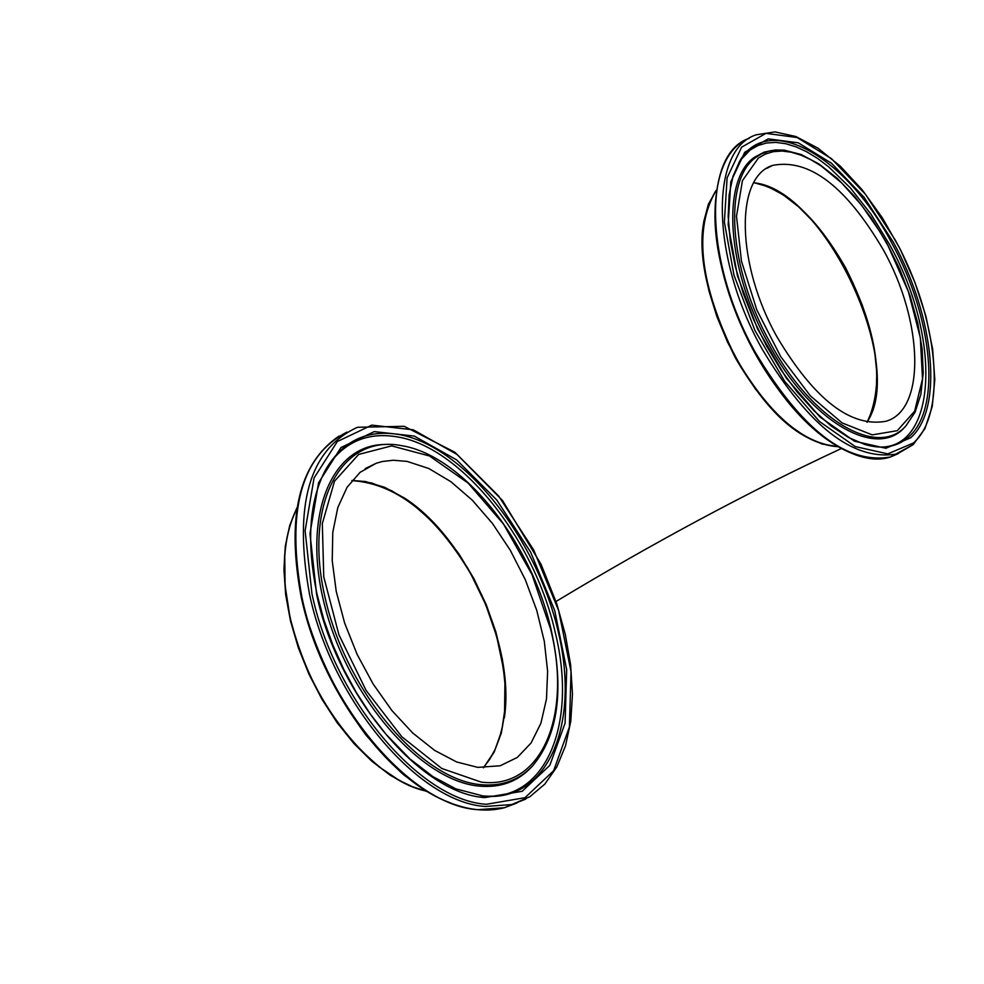 <?xml version="1.0" encoding="UTF-8"?>
<svg xmlns="http://www.w3.org/2000/svg" width="984" height="984" viewBox="0 0 984 984"><rect width="100%" height="100%" fill="white"/><g stroke="black" fill="none" stroke-linecap="round" stroke-linejoin="round"><path stroke-width="1.48" d="M716.081 190.392C692.748 228.768 699.194 284.622 735.429 357.979C768.393 414.239 802.39 443.809 837.446 446.687M297.057 507.559L289.726 525.407L285.298 546.268L283.933 569.613L285.68 594.779L290.526 621.088L298.349 647.779L308.927 674.089L321.965 699.267L337.082 722.6L353.834 743.412L371.743 761.136L390.304 775.306L408.975 785.539L427.253 791.616M703.954 221.215C690.424 285.803 747.865 406.835 806.068 436.761M284.757 555.739L285.053 585.332L289.948 617.005C306.344 682.416 337.266 733.252 382.739 769.5M351.854 480.635C395.851 483.452 435.543 514.632 470.955 574.189L485.739 604.668L496.686 636.402L503.328 668.062L504.915 683.449L504.558 712.465L502.603 725.786L499.466 738.111L495.173 749.304L489.774 759.217L483.316 767.754M753.683 182.803C823.866 188.411 906.916 364.351 866.941 422.222M403.354 497.351C465.801 536.403 515.591 645.295 504.312 717.939M774.334 189.469C800.804 204.143 824.53 230.317 845.49 268.017C871.43 317.967 881.209 362.629 874.825 401.976M407.167 461.422L428.827 468.519L450.844 481.656L472.308 500.204L492.381 523.365L510.253 550.191L525.247 579.576L536.747 610.375L544.312 641.347L547.621 671.273L546.489 698.935L540.929 723.179L531.102 742.969L517.35 757.397L500.216 765.761L477.806 767.372L456.613 761.96L434.608 750.374L412.739 733.019L391.939 710.583L373.121 683.991L357.118 654.385L344.634 623.044L336.221 591.347L332.223 560.683L332.776 532.356L337.807 507.559L347.057 487.301L360.07 472.345L376.269 463.23L382.456 461.496L393.342 460.241L407.167 461.422M777.2 337.254C736.13 264.401 734.765 176.899 772.674 165.386C809.205 158.264 846.092 186.431 883.337 249.875C923.644 321.94 925.919 410.353 885.809 421.3C850.631 427.573 814.432 399.553 777.2 337.254M516.821 803.03L504.509 807.704L529.761 796.794L544.816 784.113L556.821 766.93L565.529 745.774L570.769 721.26L572.467 694.064L570.634 664.901L565.333 634.52L556.735 603.684L541.052 564.275L502.529 500.524L454.817 452.222L404.153 426.306L357.487 427.277C309.296 449.245 293.306 504.866 309.505 594.152C331.497 699.833 418.126 802.587 485.407 806.474L512.024 804.518L525.764 799.094M311.94 593.709L305.114 530.696L314.056 477.99L337.315 441.57L371.792 425.125L413.305 429.823L457.142 454.522L498.679 496.096L533.672 549.958L558.641 610.535L571.028 671.666L569.392 727.065L553.611 770.767L525.001 797.692L486.342 804.285C419.627 800.386 333.773 698.492 311.94 593.709M339.013 436.084C298.632 463.612 286.098 517.645 301.411 598.174C314.105 648.456 335.716 694.224 366.257 735.466C388.496 760.288 401.755 773.965 406.035 776.524L428.938 792.637C456.478 808.491 481.668 813.522 504.509 807.704L477.855 809.684C410.525 805.859 323.921 703.265 302.002 597.682C286.086 510.917 301.079 455.727 346.958 432.111M484.792 797.594L522.135 791.308L549.798 765.367L565.074 723.203L566.686 669.698L554.742 610.621L530.61 552.073L496.785 500.02L456.637 459.885L414.289 436.084L374.228 431.607L340.968 447.548L318.57 482.75L309.985 533.623L316.602 594.398C337.672 695.417 420.389 793.694 484.792 797.594M301.522 598.37C320.722 689.021 388.053 780.595 450.106 802.71M483.574 767.754L494.054 752.317L501.311 733.031L505.149 710.559L505.493 685.663L502.344 659.157L495.862 631.863L486.231 604.643L473.759 578.358L458.851 553.808L441.964 531.766L423.587 512.947L404.326 497.978L384.769 487.375L365.556 481.533L352.014 480.438M426.515 791.161C371.448 779.955 307.119 698.751 289.997 616.747C280.723 572.467 283.023 536.354 296.91 508.408M481.213 782.108L441.816 768.492L401.829 736.758L366.06 690.362L338.927 634.803L323.761 576.858L322.322 523.549L334.523 481.188L358.643 454.436L391.595 445.887L429.504 455.986L468.175 483.132L503.537 524.128L531.987 574.533L550.622 629.145C572.405 715.885 541.311 789.857 481.213 782.108M402.321 445.801L401.349 445.617C341.141 433.87 303.38 503.501 324.954 597.079C345.642 690.534 420.525 779.463 480.536 784.642C501.569 786.597 518.937 780.337 532.639 765.847C558.236 735.06 564.385 689.599 551.089 629.452C531.286 541.655 462.197 454.989 401.349 445.617M385.31 444.485C330.034 444.35 301.006 518.839 325.618 609.096C349.517 699.316 421.398 780.976 479.06 786.093C500.192 788.049 517.633 781.751 531.397 767.212L532.639 765.847M325.409 470.118C342.506 440.771 367.352 428.962 399.934 434.682C464.202 446.847 536.182 537.485 558.014 630.806C580.732 724.212 547.916 802.858 483.365 796.056L455.838 788.848L432.911 776.61L409.971 758.959L386.06 734.322L370.587 714.396L356.356 692.551L343.674 669.194L332.776 644.791L323.871 619.822L317.156 594.779C306.295 543.033 309.05 501.483 325.409 470.118M480.832 795.662C545.247 803.707 578.334 724.322 555.038 631.642C534.201 539.22 461.619 447.831 398.089 437.019C367.905 431.656 344.265 441.668 327.168 467.056M898.392 453.55L890.569 456.945L913.238 444.583L924.997 428.495L932.242 406.49L934.8 379.639L932.648 349.136L925.932 316.307L914.985 282.568L900.286 249.321L882.451 217.993L862.218 189.9L840.434 166.284L817.999 148.19L795.847 136.505L774.949 131.905L756.29 134.783C709.304 149.248 710.866 258.238 762.194 349.185C808.627 426.687 853.669 461.594 897.346 453.895L912.918 444.805M913.41 443.009L887.802 453.882L855.293 446.588L819.5 421.509L784.617 381.226L754.888 330.378L733.966 275.102L724.372 222.138L727.114 177.809L741.641 147.157L765.958 133.369L797.089 137.514L831.468 158.658L865.366 194.155L895.268 240.059C938.293 317.807 947.715 413.231 913.41 443.009M749.291 138.289C707.594 153.935 703.24 240.49 741.26 325.642C778.824 410.931 848.294 471.287 890.569 456.945C846.83 464.694 801.763 429.848 755.355 352.432C704.212 261.855 702.551 153.184 749.291 138.277M893.115 241.83L864.223 197.477L831.468 163.196L798.27 142.815L768.221 138.867L744.765 152.225L730.792 181.843L728.172 224.635L737.434 275.729L757.606 329.025L786.278 378.065L819.918 416.945L854.456 441.189L885.846 448.273L910.581 437.831C943.767 409.159 934.714 316.971 893.115 241.83M722.477 167.501C705.946 216.209 716.672 277.931 754.63 352.641C787.04 409.221 821.849 443.686 859.044 456.059M867.199 422.259C885.022 383.502 877.863 332.075 845.699 267.98C817.347 218.19 786.72 189.715 753.806 182.581M837.138 446.502C802.243 443.157 768.467 413.587 735.823 357.795C699.809 285.016 693.216 229.333 716.02 190.748M888.121 245.938L908.404 291.67L920.311 337.61L922.512 378.963L914.628 411.214L897.297 430.684L872.242 434.879L842.12 422.923L810.361 395.851L780.718 356.614L756.77 309.812L741.444 261.067L736.512 216.246L742.453 180.613L758.332 158.129L765.503 153.996L773.473 151.634L782.12 151.044L791.333 152.225L801.001 155.152L811 159.765L821.197 166.001L841.701 182.975L861.566 205.201L879.844 231.584L888.121 245.938M756.438 157.022C722.822 179.174 728.64 268.718 770.164 342.69C811.357 419.848 877.777 458.79 905.993 425.777L915.095 412.173L920.864 394.363L923.226 373.01L922.143 348.902L917.703 322.887L910.089 295.889L899.585 268.829L886.559 242.654L871.455 218.276L854.788 196.542L837.126 178.239L819.057 164.045L801.185 154.525L784.15 150.121L775.417 149.986L769.254 150.982L761.641 153.811L756.438 157.022M775.269 149.999L764.31 152.065L754.654 157.157C720.878 179.408 726.696 269.345 768.406 343.613C809.77 421.103 876.498 460.18 904.849 427.019L905.501 426.306M908.884 436.712C897.408 447.056 882.734 449.651 864.862 444.497L848.503 437.474L831.394 426.17L814.088 410.845L797.126 391.927L781.05 369.984L766.401 345.679L753.621 319.763L743.129 293.048L735.257 266.381L730.226 240.6L728.172 216.505L729.132 194.832L733.019 176.234L739.648 161.241C767.766 111.413 846.314 156.075 891.627 242.765C932.807 317.119 941.737 408.36 908.884 436.712M875.477 446.748C937.112 453.993 942.734 338.767 889.265 244.044L870.914 214.118L850.397 187.956L828.676 166.837L817.679 158.498L806.757 151.807L796.044 146.85L785.687 143.701L775.81 142.397L766.524 143L757.975 145.509L750.263 149.912L740.079 160.552M840.988 448.692C747.36 492.381 652.367 543.316 556.009 601.495M483.525 767.754L494.411 751.432L501.717 730.866L505.247 706.856L504.915 680.276L500.745 652.097L492.923 623.303L481.717 594.889L467.535 567.842L450.844 543.082L432.234 521.495L412.321 503.857L391.829 490.832L371.472 482.91L351.989 480.463M376.269 463.23L365.236 468.581M426.687 791.271L413.219 787.052L399.467 780.546L378.803 766.684L357.696 747.237L339.468 725.454L323.059 700.682L309.025 673.745L297.82 645.504L289.813 616.907C280.489 572.442 282.875 536.194 296.947 508.187M753.781 182.63L768.135 186.726L783.239 194.869L798.577 206.775L813.645 222.015L827.987 240.084L841.148 260.416L852.722 282.371L862.328 305.224L869.696 328.312L874.567 350.87L876.793 372.21L876.277 391.632L873.029 408.508L867.125 422.259M772.674 165.386L766.708 168.375M837.187 446.527L821.923 443.956L805.552 436.625L788.614 424.781L771.751 408.778L755.552 389.197L740.644 366.737L727.594 342.223L716.881 316.577L708.898 290.76L703.966 265.742L702.219 242.433L703.732 221.695L708.394 204.242L716.032 190.687"/></g></svg>
